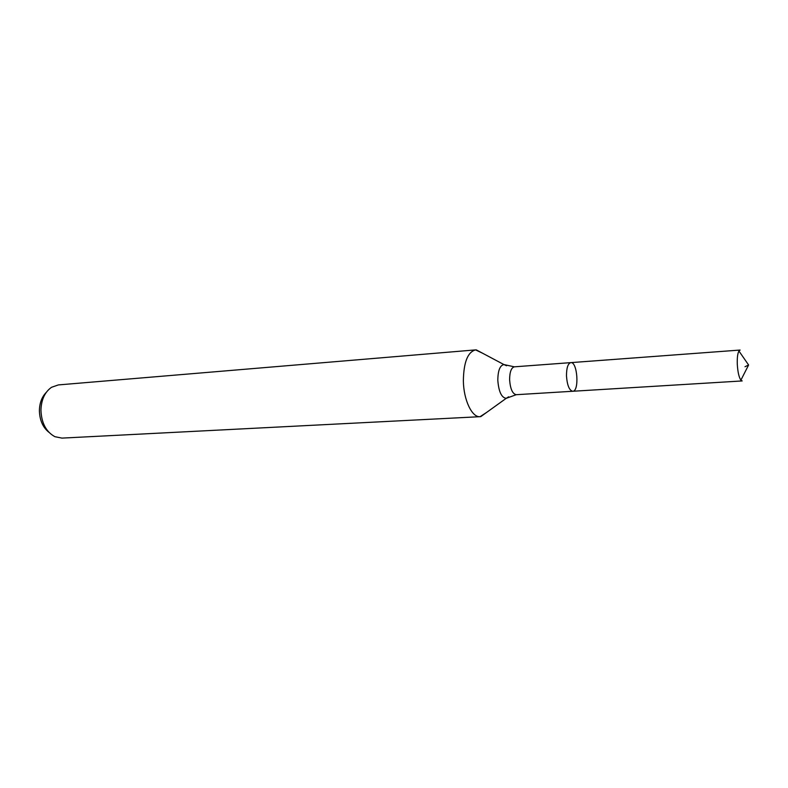 <?xml version="1.0" encoding="UTF-8"?>
<svg xmlns="http://www.w3.org/2000/svg" width="788" height="788" viewBox="0 0 788 788"><rect width="100%" height="100%" fill="white"/><g stroke="black" fill="none" stroke-linecap="round" stroke-linejoin="round"><path stroke-width="1.18" d="M566.483 375.886C567.183 385.293 569.271 390.415 572.728 391.262C579.505 391.469 577.486 361.505 570.798 362.628C567.931 363.495 566.493 367.917 566.483 375.886C567.183 385.293 569.271 390.415 572.728 391.262L742.188 380.939L740.887 380.171C738.957 377.285 737.755 371.975 737.292 364.223C737.085 357.851 737.627 353.448 738.917 350.995L740.099 350.049L570.798 362.628C567.931 363.495 566.493 367.917 566.483 375.886M46.206 392.463C41.853 396.935 39.587 402.973 39.4 410.578C39.646 420.112 42.808 427.342 48.895 432.277M482.62 353.241L475.568 349.892L58.381 384.918L51.555 387.282C44.857 391.981 41.311 399.614 40.937 410.164C41.468 423.028 46.118 431.863 54.894 436.69L61.976 438.108L480.089 416.685L486.62 412.419M475.568 349.892C467.708 351.99 463.639 362.332 463.364 380.919C463.62 400.068 472.051 417.64 480.089 416.685M745.005 366.735L748.6 364.992L738.917 350.995M506.556 365.75L503.926 364.568C499.966 365.376 497.927 370.606 497.809 380.269C498.706 391.636 501.503 397.654 506.211 398.334L508.654 396.807M476.277 349.872L503.926 364.568L514.367 366.824C511.264 367.691 509.678 372.005 509.609 379.767C510.299 388.917 512.515 393.901 516.248 394.699L572.728 391.262M516.248 394.699L506.211 398.334L480.788 416.616M514.367 366.824L570.798 362.628M748.6 364.992L740.887 380.171"/></g></svg>
